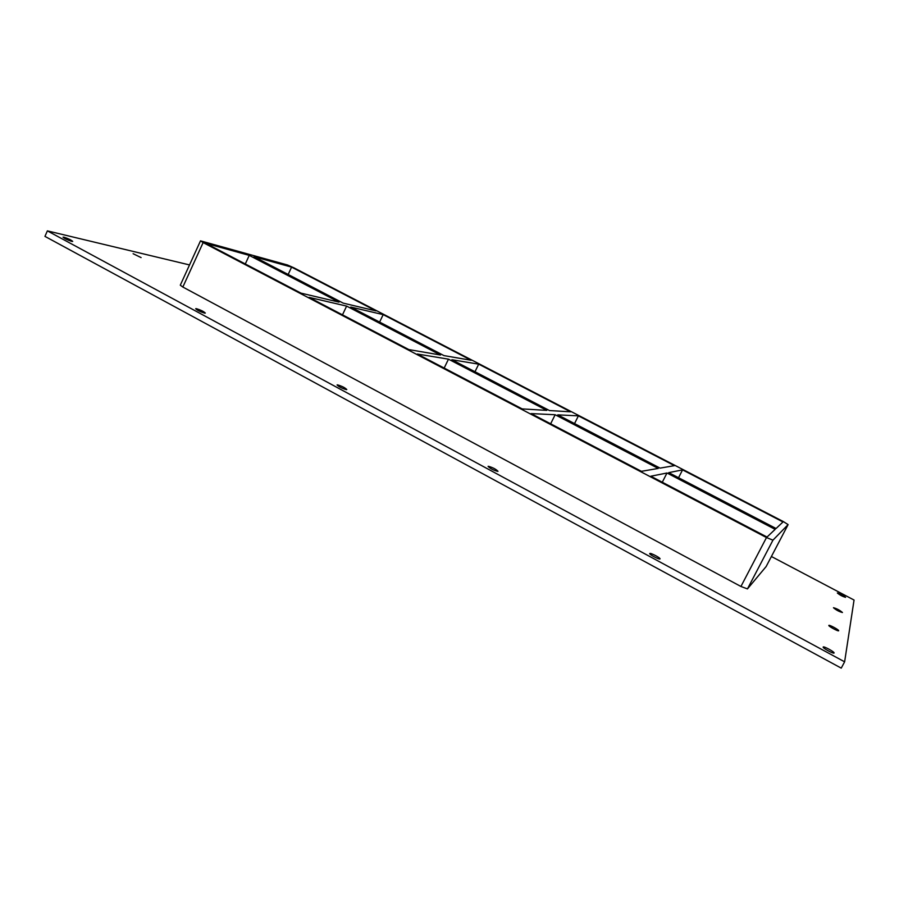 <?xml version="1.0" encoding="UTF-8"?>
<svg xmlns="http://www.w3.org/2000/svg" width="899" height="899" viewBox="0 0 899 899"><rect width="100%" height="100%" fill="white"/><g stroke="black" fill="none" stroke-linecap="round" stroke-linejoin="round"><path stroke-width="1.35" d="M834.092 652.966L834.081 653C833.811 654.169 822.585 648.055 823.169 647.066L823.181 647.033C823.45 645.875 834.598 651.921 834.092 652.966M141.098 257.597L133.119 253.709L141.098 257.597M838.677 630.705L838.666 630.738C838.475 631.694 828.339 626.232 828.833 625.446L828.844 625.423C829.047 624.468 839.104 629.873 838.677 630.705M842.43 612.489L842.43 612.511C839.149 611.646 836.171 610.061 833.474 607.735L833.485 607.724C836.722 608.578 839.711 610.163 842.43 612.489M659.967 558.953C659.136 559.729 648.966 554.346 649.73 553.537L649.797 553.469C650.685 552.716 660.765 558.065 660.023 558.886L659.967 558.953M497.788 471.391C493.472 470.244 490.236 468.57 488.078 466.379L488.303 466.278C492.618 467.435 495.855 469.109 498.001 471.29L497.788 471.391M346.362 389.638C341.991 388.368 338.889 386.806 337.058 384.952L337.496 384.851C341.878 386.132 344.98 387.694 346.789 389.537L346.362 389.638M204.657 313.133C200.252 311.762 197.252 310.29 195.667 308.705L196.364 308.649C200.78 310.031 203.77 311.503 205.332 313.088L204.657 313.133M71.774 241.393C67.346 239.943 64.436 238.527 63.031 237.156L63.986 237.19C68.425 238.64 71.324 240.055 72.707 241.415L71.774 241.393M845.554 597.318L845.554 597.329C842.577 596.498 839.835 595.048 837.34 592.98L837.351 592.969C840.307 593.801 843.037 595.239 845.554 597.318M383.176 314.616L471.222 360.285L443.982 355.611L350.756 307.065L383.176 314.616L379.614 322.1M346.621 306.098L440.51 355.015L408.854 349.587L309.065 297.355L346.621 306.098L342.485 314.852M376.018 310.908L343.193 303.132L254.035 256.709L291.591 267.127L376.018 310.908M339.002 302.131L300.985 293.13L205.893 243.348L249.248 255.383L339.002 302.131M478.695 364.151L570.595 411.809L549.503 410.551L451.905 359.735L478.695 364.151L474.987 371.748M448.477 359.162L546.794 410.382L522.195 408.91L417.35 354.026L448.477 359.162L444.162 368.073M578.394 415.855L674.419 465.648L660.068 468.121L557.785 414.866L578.394 415.855L574.54 423.586M555.155 414.742L658.225 468.435L641.425 471.323L531.118 413.585L555.155 414.742L550.649 423.8M245.292 263.98L249.248 255.383M200.499 240.853L180.294 285.185L182.845 287.039L203.129 242.584L200.499 240.853L287.478 264.991L293.681 267.711L783.377 521.6L788.108 524.611L766.162 566.505M203.129 242.584L766.487 537.546L740.933 586.474L747.451 588.912L766.139 566.539M747.451 588.912L772.949 540.164L766.487 537.546M772.949 540.164L788.108 524.611L766.15 566.527M776.062 528.511L668.755 472.638L682.566 469.874L782.995 521.959L776.062 528.511M775.163 529.354L767.016 537.051L650.82 476.234L666.991 472.998L775.163 529.354M288.174 274.487L291.591 267.127M662.282 482.235L666.991 472.998M682.566 469.874L678.543 477.74M189.52 264.935L47.377 230.874L844.622 661.821L854.05 600.049L771.398 556.503M182.845 287.039L740.933 586.474M47.377 230.874L44.95 236.381L841.239 668.126L844.622 661.821"/></g></svg>

